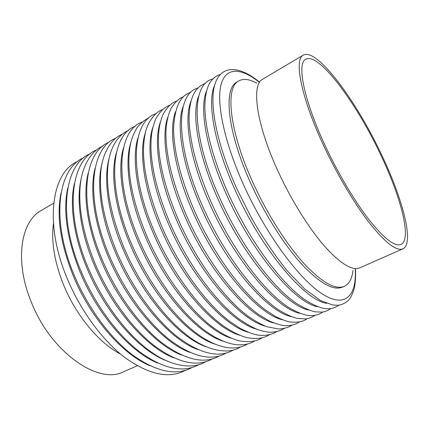 <?xml version="1.0" encoding="UTF-8"?>
<svg xmlns="http://www.w3.org/2000/svg" width="429" height="429" viewBox="0 0 429 429"><rect width="100%" height="100%" fill="white"/><g stroke="black" fill="none" stroke-linecap="round" stroke-linejoin="round"><path stroke-width="0.64" d="M352.992 270.409C352.053 278.727 349.142 284.041 344.262 286.347C335.269 290.047 321.793 282.389 303.823 263.368C286.449 244.214 267.16 213.862 253.062 182.877C229.161 130.813 225.043 87.457 238.658 80.995C243.377 78.362 249.388 79.086 256.698 83.162M379.633 152.579C355.598 101.834 318.527 51.904 305.743 59.24C296.493 63.165 303.877 100.836 326.072 147.597C339.157 175.348 355.823 203.051 370.05 221.069C384.695 239.06 395.007 246.852 400.981 244.433C412.296 239.355 400.493 195.549 379.633 152.579M137.291 365.749L123.863 371.659C98.809 385.156 50.949 352.659 31.22 301.855C14.355 261.079 20.683 221.514 41.061 210.634L53.673 203.153M380.571 152.665C402.343 197.501 414.811 243.474 402.906 248.831C396.675 251.362 385.896 243.222 370.576 224.421C355.684 205.566 338.208 176.534 324.506 147.453C301.276 98.477 293.651 59.207 303.287 55.116C316.752 47.442 355.512 99.775 380.571 152.665M344.262 286.347L342.385 287.162C333.333 290.883 319.809 283.263 301.812 264.291C284.411 245.179 265.127 214.886 251.062 183.934C227.204 131.934 223.203 88.567 236.905 82.046L238.658 80.995M120.565 354.081C99.26 343.264 76.089 315.723 63.556 284.829C54.44 261.904 51.067 241.479 53.437 223.541M303.287 55.116L262.687 79.193C251.062 84.534 256.113 124.078 278.276 171.788C291.329 200.145 308.783 228.067 324.276 245.903C340.288 263.658 352.096 270.972 359.7 267.852L402.906 248.831M355.287 269.24C356.681 295.602 345.458 308.633 322.388 293.999C299.463 279.558 265.964 234.465 243.752 185.231C224.437 142.508 216.345 103.459 220.94 85.087C225.595 66.688 240.991 67.696 258.987 81.977M326.641 303.351C304.574 300.241 261.502 249.571 235.049 189.843C214.017 143.522 206.976 101.598 214.575 85.43M317.701 306.73C295.072 303.126 252.359 253.19 226.448 194.396C205.882 148.917 199.094 107.416 206.633 90.739M308.816 310.06C285.66 305.984 243.329 256.767 217.943 198.9C197.839 154.242 191.28 113.176 198.75 96.026M299.989 313.352C276.346 308.81 234.411 260.306 209.534 203.357C189.881 159.508 183.548 118.892 190.937 101.298M291.211 316.602C267.117 311.61 225.595 263.808 201.222 207.754C182.014 164.709 175.89 124.555 183.194 106.542M282.491 319.809C257.974 314.377 216.886 267.272 193.007 212.108C174.228 169.852 168.302 130.169 175.509 111.771M273.825 322.978C248.917 317.117 208.279 270.699 184.883 216.409C166.527 174.935 160.784 135.736 167.889 116.978M265.208 326.104C239.945 319.82 199.775 274.083 176.85 220.667C158.912 179.966 153.341 141.254 160.333 122.168M256.644 329.188C231.054 322.501 191.366 277.434 168.908 224.871C151.378 184.937 145.967 146.729 152.842 127.343M248.128 332.234C222.249 325.144 183.054 280.748 161.052 229.032C143.929 189.854 138.669 152.161 145.415 132.497M239.666 335.237C213.524 327.761 174.839 284.019 153.282 233.145C136.556 194.718 131.435 157.545 138.047 137.634M231.252 338.197C204.88 330.346 166.715 287.258 145.597 237.216C129.263 199.533 124.276 162.891 130.743 142.75M222.887 341.125C196.316 332.899 158.687 290.46 137.993 241.243C122.045 204.295 117.181 168.195 123.498 147.855M214.57 344.004C187.827 335.419 150.745 293.624 130.475 245.227C114.908 209.009 110.156 173.455 116.318 152.944M206.301 346.846C179.419 337.918 142.889 296.755 123.043 249.163C107.84 213.669 103.196 178.678 109.197 158.017M198.075 349.646C171.08 340.374 135.124 299.844 115.68 253.062C100.853 218.286 96.305 183.859 102.134 163.074M189.897 352.407C162.816 342.798 127.44 302.901 108.403 256.917C93.935 222.86 89.484 189.007 95.131 168.12M181.767 355.126C154.628 345.195 119.841 305.925 101.201 260.73C87.092 227.386 82.722 194.112 88.186 173.155M173.681 357.807C146.514 347.56 112.323 308.912 94.074 264.505C80.32 231.869 76.03 199.179 81.306 178.174M165.637 360.446C138.47 349.898 104.885 311.862 87.023 268.238C73.622 236.309 69.401 204.22 74.48 183.183M157.636 363.041C130.491 352.193 97.528 314.779 80.046 271.932C66.967 238.921 62.859 211.004 67.712 188.181M149.673 365.594C122.587 354.461 90.246 317.658 73.139 275.59C60.403 243.361 56.36 215.889 61.004 193.168M259.261 81.88C238.186 64.715 220.308 65.229 214.629 85.237C209.116 105.116 217.208 145.023 236.722 188.519L251.92 218.769C263.277 238.277 275.016 255.598 287.13 270.731L304.579 288.899L320.495 300.493L332.722 305.008L337.666 305.271C342.31 304.762 346.133 302.847 349.131 299.517C350.82 297.608 352.552 293.886 354.333 288.347C355.41 282.614 355.807 276.19 355.523 269.074M220.195 74.469C215.363 75.954 211.556 79.408 208.778 84.829C206.279 90.39 204.971 97.732 204.858 106.864C205.014 128.416 213.347 160.13 228.078 193.093C249.297 240.433 281.424 284.084 305.807 300.364C312.795 304.67 318.881 307.373 324.051 308.472L327.483 308.794C331.912 308.789 335.692 307.577 338.83 305.158M212.72 79.011C190.53 84.036 191.414 135.344 219.53 197.613C240.202 243.94 271.729 286.706 296.198 303.249C303.142 307.625 309.416 310.483 315.02 311.819L322.104 312.098C325.38 311.615 328.271 310.446 330.786 308.596M205.325 83.51C196.482 86.379 189.425 95.774 189.076 118.136C189.446 141.034 196.782 169.015 211.084 202.086C231.639 248.359 263.358 290.894 288.106 307.073C295.152 311.347 301.474 314.092 307.073 315.31L310.709 315.658C315.401 315.674 319.439 314.452 322.822 312.001M198 87.966C175.375 93.763 175.209 145.099 202.729 206.505C222.501 251.19 253.083 292.449 277.702 309.25C284.641 313.701 291.13 316.752 297.168 318.393L305.4 318.935C308.987 318.479 312.167 317.288 314.94 315.363M190.749 92.38C180.191 95.415 174.469 107.663 173.589 129.124C173.879 151.828 180.84 179.081 194.471 210.875C213.036 252.997 241.607 292.256 265.685 310.124L275.691 316.618C282.089 319.669 286.872 321.45 290.036 321.959C297.688 322.71 303.389 321.616 307.132 318.693M183.574 96.75C179.006 98.3 174.807 102.231 170.978 108.542C167.106 117.267 165.46 127.311 166.039 138.664C167.09 160.607 173.842 186.116 186.304 215.197C205.255 258.381 234.947 298.246 259.647 315.202L269.884 321.251C276.936 324.067 281.928 325.531 284.861 325.643C290.492 325.938 295.334 324.715 299.399 321.986M176.469 101.083C171.509 102.804 167.015 107.271 162.982 114.484C158.794 125.043 158.263 133.033 158.521 145.168C159.717 166.752 166.291 191.516 178.233 219.471C195.973 260.054 223.557 297.876 247.56 315.835C254.37 320.667 260.794 324.292 266.838 326.716L278.625 329.005C284.379 328.646 288.749 327.391 291.747 325.241M169.439 105.373C164.446 107.17 159.904 111.647 155.818 118.801C151.491 129.306 150.836 137.355 150.976 149.485C151.973 171.08 158.398 195.817 170.249 223.697C187.527 263.379 214.484 300.386 238.347 318.436C245.098 323.294 251.566 327.021 257.738 329.611C262.307 331.14 266.516 332.025 270.356 332.255C276.373 331.966 280.979 330.7 284.164 328.469M162.478 109.62C155.62 111.856 147.78 121.707 145.463 132.298C143.951 138.932 143.318 146.579 143.57 155.239C144.611 176.56 150.869 200.772 162.35 227.879C179.376 267.128 206.113 303.678 230.019 321.621L240.02 328.265C246.852 331.735 252.252 333.896 256.215 334.733C264.414 336.556 272.849 334.363 276.662 331.66M155.582 113.83C131.649 121.638 128.646 172.951 154.542 232.009C171.091 270.308 197.131 306.011 220.822 324.056C230.786 331.488 241.109 336.336 247.581 337.768C256.923 339.269 264.141 338.288 269.224 334.818M148.756 117.996C144.889 119.729 141.098 122.791 137.382 127.193C134.143 132.593 131.912 137.87 130.679 143.023C129.263 149.71 128.684 157.314 128.941 165.841C129.949 186.733 135.913 210.151 146.82 236.1C163.111 273.965 188.921 309.218 212.612 327.15C222.597 334.545 232.872 339.382 239.661 340.91C249.174 342.46 256.574 341.473 261.862 337.95M141.994 122.126C117.637 130.523 113.782 181.799 139.178 240.143C155.051 277.166 180.234 311.652 203.711 329.628C228.099 347.994 244.809 346.9 254.574 341.044M135.301 126.217C110.736 134.894 106.467 186.154 131.623 244.144C147.265 280.775 172.233 314.848 195.704 332.706C220.039 350.943 237.312 350.123 247.351 344.112M128.668 130.271C119.246 134.486 109.926 145.313 107.84 166.822C105.915 189.768 111.347 216.859 124.147 248.101C138.899 282.759 162.205 315.202 184.77 333.403C206.692 351.957 229.665 354.408 240.197 347.147M122.104 134.288C112.108 138.138 101.684 152.853 100.649 173.842C99.26 196.332 104.628 222.394 116.752 252.016C131.129 285.929 153.882 317.68 176.185 335.843C199.48 353.711 218.458 358.483 233.108 350.15M115.599 138.267C90.417 147.737 84.969 198.906 109.433 255.888C123.681 289.618 146.38 321.133 168.747 339.119C192.112 356.81 211.229 361.481 226.088 353.126M109.154 142.208C83.778 151.925 77.955 203.067 102.193 259.722C116.313 293.27 138.958 324.549 161.384 342.363C184.824 359.883 204.075 364.452 219.139 356.075M102.772 146.112C91.667 150.885 81.757 165.589 80.137 186.572C78.378 208.934 83.344 234.583 95.034 263.513C109.02 296.884 131.617 327.928 154.097 345.576C177.606 362.923 196.986 367.396 212.248 358.993M96.45 149.978C70.683 160.178 64.135 211.245 87.945 267.267C101.904 300.686 124.651 331.681 147.335 349.109C169.739 366.639 192.294 369.728 205.427 361.888M90.187 153.813C64.865 163.481 56.928 215.058 80.931 270.978C94.67 304 117.16 334.593 139.747 351.914C163.385 368.924 183.022 373.203 198.665 364.752M83.982 157.609C57.835 168.265 50.601 219.251 73.992 274.657C87.607 307.502 110.044 337.88 132.679 355.04C156.376 371.879 176.137 376.061 191.967 367.589M77.837 161.374C51.501 172.243 43.935 223.187 67.122 278.292C80.62 310.971 103.003 341.13 125.686 358.129C149.442 374.812 169.321 378.898 185.328 370.399"/></g></svg>
